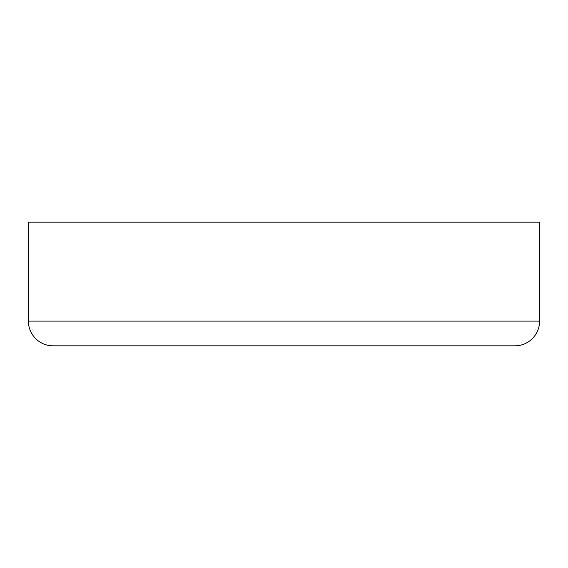 <?xml version="1.0" encoding="UTF-8"?>
<svg xmlns="http://www.w3.org/2000/svg" width="568" height="568" viewBox="0 0 568 568"><rect width="100%" height="100%" fill="white"/><g stroke="black" fill="none" stroke-linecap="round" stroke-linejoin="round"><path stroke-width="0.85" d="M539.6 321.105L539.6 222.159L28.4 222.159L28.4 321.105L539.6 321.105A24.736 24.736 0 0 1 514.864 345.841L53.136 345.841A24.736 24.736 0 0 1 28.4 321.105"/></g></svg>
